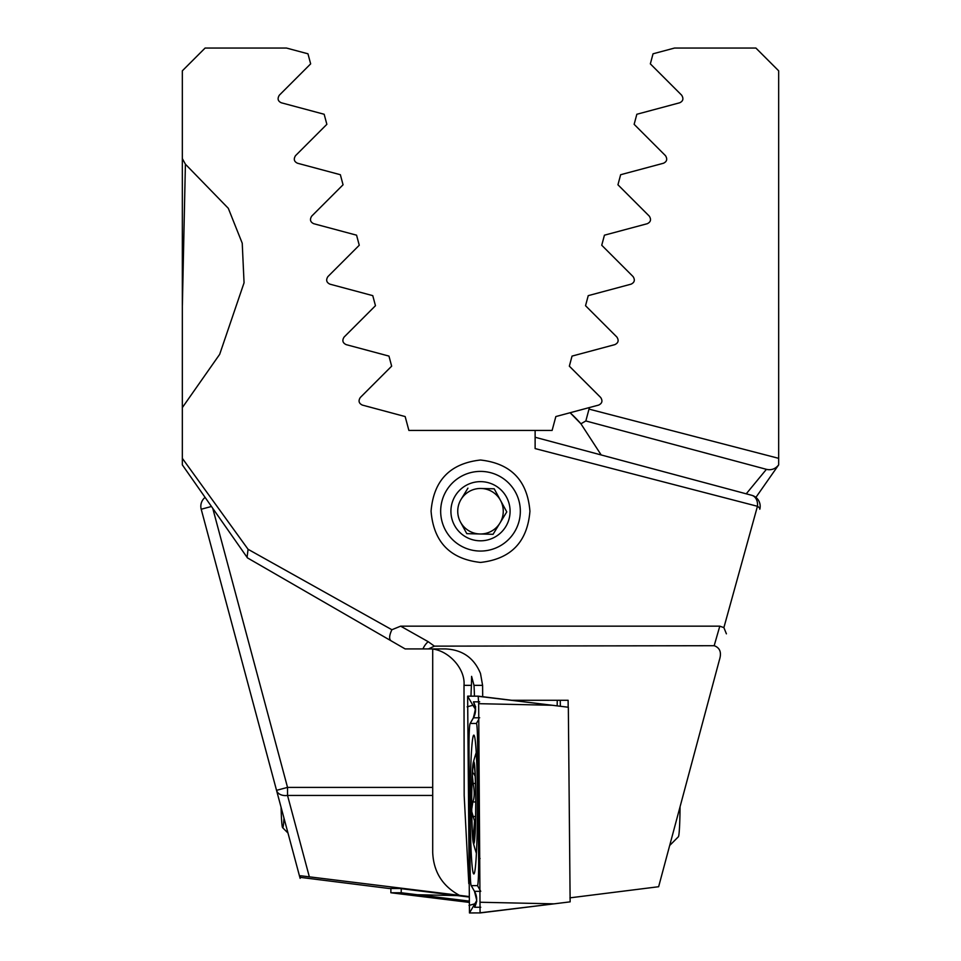 <?xml version="1.0" encoding="UTF-8"?>
<svg xmlns="http://www.w3.org/2000/svg" width="961" height="961" viewBox="0 0 961 961"><rect width="100%" height="100%" fill="white"/><g stroke="black" fill="none" stroke-linecap="round" stroke-linejoin="round"><path stroke-width="1.44" d="M283.963 818.075A34.14 1.79 90 0 1 282.63 827.673A34.14 1.79 90 0 1 281.08 807.312M401.242 888.685L401.205 892.757L390.863 892.757L468.968 902.367L406.935 894.739M390.863 892.757L390.899 888.493M401.205 892.757L468.956 901.07M473.833 873.969A69.42 3.628 -90 0 0 477.461 804.549A69.42 3.628 -90 0 0 473.833 735.129A69.42 3.628 -90 0 0 470.193 804.549A69.42 3.628 -90 0 0 473.833 873.969M477.569 742.276A22.764 1.189 -90 0 0 476.392 723.465L470.193 723.465A22.764 1.189 -90 0 0 470.085 723.561A22.764 1.189 -90 0 0 469.016 750.181L470.097 866.834A22.764 1.189 -90 0 0 471.166 885.537A22.764 1.189 -90 0 0 471.274 885.634L477.473 885.634A22.764 1.189 -90 0 0 478.638 858.93L477.569 742.276L479.01 741.88M478.662 703.68L478.194 696.16L467.635 696.16L469.473 912.95L480.068 912.914L478.662 703.68L552.239 705.266L478.278 696.305M478.194 696.16L568.335 707.248L570.137 901.85L554.065 903.845L480.488 902.259M480.752 907.256L474.554 907.256L476.272 901.67M476.356 901.202L469.473 912.95M476.524 899.424L474.47 891.315M475.431 709.242L472.884 705.266L467.166 706.84M475.202 707.428L473.473 701.842L479.671 701.842M471.166 885.537L474.458 891.279L471.274 885.634M479.671 717.783L473.377 717.819C475.635 708.918 476.163 705.134 474.962 706.455M557.26 700.269A37.551 1.97 -90 0 0 557.176 705.867M474.458 696.16A37.551 1.97 -90 0 0 474.001 685.349L471.599 676.364L471.443 685.349A37.551 1.97 -90 0 0 470.986 696.16M560.239 700.269A37.551 1.97 90 0 1 560.335 706.263M684.46 790.338L719.393 660.003C721.771 652.579 720.041 647.81 714.179 645.708L434.384 646.14L428.186 641.684A11.376 6.03 120 0 0 422.948 648.927L428.462 648.927L434.384 646.14M428.462 648.927L445.7 648.927C462.505 649.804 474.097 657.997 480.5 673.505L482.59 685.349L482.698 696.713M500.2 698.863L511.612 700.269L568.119 700.269L568.179 707.236M569.921 897.85L658.633 886.727L719.393 660.003M440.667 511.228A39.833 39.833 0 0 0 480.5 551.061A39.833 39.833 0 0 0 520.333 511.228A39.833 39.833 0 0 0 480.5 471.395A39.833 39.833 0 0 0 440.667 511.228M480.5 562.437C450.048 559.05 433.567 541.956 431.069 511.156C433.615 480.452 450.096 463.406 480.5 460.019C510.964 463.43 527.445 480.512 529.931 511.276C527.397 541.98 510.916 559.038 480.5 562.437M714.179 645.708L719.801 626.164L723.885 627.617L757.448 506.291L535.121 448.583L535.121 430.432L408.881 430.432L405.158 416.557L362.345 405.086C358.825 403.38 358.153 400.845 360.315 397.506L391.656 366.165L388.965 356.099L346.152 344.627C342.633 342.933 341.96 340.41 344.122 337.047L375.463 305.706L372.76 295.64L329.947 284.168C326.44 282.498 325.767 279.975 327.917 276.588L359.258 245.247L356.567 235.181L313.742 223.709C310.247 222.063 309.574 219.54 311.712 216.129L343.053 184.788L340.362 174.722L297.55 163.25C294.066 161.64 293.393 159.118 295.52 155.67L326.86 124.329L324.157 114.263L281.345 102.791C277.885 101.217 277.212 98.695 279.315 95.211L310.655 63.87L307.964 53.804L286.486 48.05L205.101 48.05L182.338 70.814L182.338 426.372M719.801 626.164L400.653 626.164L428.186 641.684M182.338 464.884L182.338 458.337L182.338 464.884L247.457 557.885L405.146 648.927L422.948 648.927L405.146 648.927L247.457 557.885L182.338 464.884M182.338 144.594L182.338 158.601L185.425 164.223L228.298 208.297L242.232 243.217L244.058 282.786L219.673 354.345L182.338 407.608L182.338 458.349L248.07 549.296L391.884 629.731L400.653 626.164M427.537 648.927L427.909 648.927C445.856 647.522 465.592 667.439 464.007 685.349L464.175 795.444L468.8 883.591M391.884 629.731C389.253 635.389 388.941 639.053 390.959 640.735M751.742 495.299L535.121 437.255L751.742 495.299A11.376 11.376 0 0 1 759.791 509.234A11.376 11.376 0 0 0 751.742 495.299A11.376 8.529 -75 0 1 757.448 506.291A11.376 3.303 15 0 1 759.791 509.234M185.401 164.187L182.374 305.346M248.07 549.296L247.061 557.332M723.885 627.617L726.396 633.828M473.04 838.545A38.128 1.994 -90 0 1 472.223 828.022A38.128 1.994 -90 0 1 471.779 811.709L474.506 820.97L473.256 839.301M471.779 811.709L471.743 809.042A38.128 1.994 -90 0 1 472.331 775.167L472.44 773.353A38.128 1.994 -90 0 1 474.29 766.181L474.386 766.782A38.128 1.994 -90 0 1 475.671 794.927A38.128 1.994 -90 0 1 475.034 831.181A38.128 1.994 -90 0 1 474.302 839.085A38.128 1.994 -90 0 1 473.136 839.157L474.434 835.662M669.685 845.488L678.37 836.779A34.14 1.79 -90 0 0 680.052 806.808M475.142 833.307A40.975 2.138 -90 0 0 475.635 784.404A40.975 2.138 -90 0 0 473.292 762.517A40.975 2.138 -90 0 0 472.283 772.067A40.975 2.138 -90 0 0 471.647 813.39A40.975 2.138 -90 0 0 473.292 842.857A40.975 2.138 -90 0 0 475.142 833.307M472.331 775.167L473.16 783.491C474.626 791.371 474.53 797.522 472.848 801.954L471.743 809.042M474.746 769.677L474.253 766.037M475.07 776.032L473.749 773.617L472.44 773.353L472.908 772.236M499.924 523.096A22.764 22.764 0 0 0 500.489 500.345L506.771 511.889L493.065 534.304L466.794 533.655L460.511 522.111A22.764 22.764 0 0 0 499.924 523.096A22.764 22.764 0 0 0 500.489 500.345L494.206 488.801L500.489 500.345A22.764 22.764 0 0 0 481.065 488.476L494.206 488.801L481.065 488.476A22.764 22.764 0 0 0 461.076 499.36L467.935 488.14L461.076 499.36A22.764 22.764 0 0 0 479.935 533.98L493.065 534.304L506.291 512.681M454.517 525.379A29.587 29.587 0 0 0 494.651 537.211A29.587 29.587 0 0 0 506.483 497.077A29.587 29.587 0 0 0 466.349 485.245A29.587 29.587 0 0 0 454.517 525.379M515.48 492.176A39.833 39.833 0 0 0 461.448 476.248A39.833 39.833 0 0 0 445.52 530.28A39.833 39.833 0 0 0 499.552 546.208A39.833 39.833 0 0 0 515.48 492.176M461.076 499.36A22.764 22.764 0 0 0 460.511 522.111L466.794 533.655L479.935 533.98M506.771 511.889L500.489 500.345A22.764 22.764 0 0 0 481.065 488.476M212.753 508.333L287.531 787.395L432.702 787.395L432.702 852.431C433.531 871.783 442.456 886.09 459.478 895.352L300.601 875.759L300.12 878.342L201.209 509.234A11.376 11.376 0 0 1 205.101 497.402M468.92 897.021L399.716 888.493L389.109 888.493L299.832 877.297M432.702 787.395L432.702 649.3M535.121 430.432L552.119 430.432L555.842 416.557L570.101 412.737A133.147 133.147 0 0 1 580.924 423.789L570.101 412.737L589.429 407.548L585.838 420.954L766.41 469.328L585.838 420.954L589.429 407.548L598.655 405.086C602.175 403.38 602.847 400.857 600.685 397.506L569.344 366.165L572.035 356.099L614.848 344.627C618.367 342.933 619.04 340.41 616.878 337.047L585.537 305.706L588.24 295.64L631.053 284.168C634.56 282.486 635.233 279.963 633.083 276.588L601.742 245.247L604.433 235.181L647.258 223.709C650.753 222.051 651.426 219.528 649.288 216.129L617.947 184.788L620.638 174.722L663.45 163.25C666.934 161.616 667.619 159.094 665.48 155.67L634.14 124.329L636.843 114.263L679.655 102.791C683.115 101.193 683.8 98.671 681.685 95.211L650.345 63.87L653.036 53.804L674.514 48.05L755.899 48.05L778.662 70.814L778.662 464.884L755.899 497.402M601.178 454.949L580.924 423.789L585.838 420.954M746.241 493.822L766.41 469.328C771.323 470.446 775.407 468.968 778.662 464.884A11.376 11.376 0 0 1 766.41 469.328A11.376 11.376 0 0 0 778.662 464.884M778.674 308.205L778.662 426.372M778.662 139.922L778.662 279.999M234.604 633.828L241.607 660.003M432.702 795.444L287.531 795.444L287.531 787.395L276.54 790.338A11.376 7.904 -15 0 0 287.531 795.444L309.334 876.792M589.021 409.11L778.662 458.337M459.478 895.352L468.92 896.529M417.482 894.739L457.244 895.58M480.032 912.95L554.065 903.845L480.104 912.806M474.722 903.845L469.004 905.43M472.884 705.266L467.635 696.16M478.806 719.284L476.392 723.465M480.092 858.521L478.638 858.93M480.392 890.703L477.473 885.634M474.554 907.256C477.365 901.947 477.365 896.637 474.554 891.327L480.752 891.327M473.473 701.842C476.284 707.152 476.284 712.473 473.473 717.783L470.193 723.465M474.001 685.349L482.59 685.349M464.007 685.349L471.443 685.349M475.575 816.49L473.004 816.49M475.046 831.001L473.689 831.001M475.707 801.954L472.848 801.954M475.443 783.491L473.16 783.491M201.209 509.234L211.468 506.483M282.63 827.673L287.976 833.043M470.085 723.561L473.377 717.819M476.548 901.358L476.248 901.802C477.233 902.451 476.644 898.943 474.458 891.279L474.458 891.279M476.236 752.559A159.322 159.322 0 0 0 473.292 762.517M473.292 842.857A159.322 159.322 0 0 0 476.416 853.344"/></g></svg>
